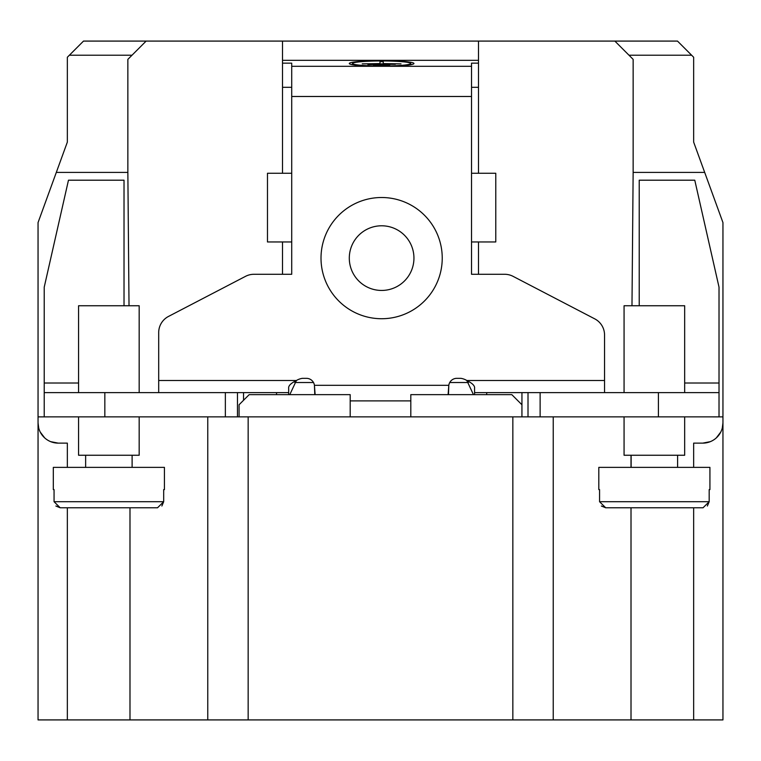 <?xml version="1.0" encoding="UTF-8"?>
<svg xmlns="http://www.w3.org/2000/svg" width="761" height="761" viewBox="0 0 761 761"><rect width="100%" height="100%" fill="white"/><g stroke="black" fill="none" stroke-linecap="round" stroke-linejoin="round"><path stroke-width="1.14" d="M631.982 305.751L633.142 172.405L704.686 172.405L722.95 222.583L722.95 719.916L38.05 719.916L38.05 222.583L56.314 172.405L127.858 172.405L129.018 305.751M471.525 87.306L478.488 87.306L478.488 173.261L478.488 41.084L677.49 41.084L691.635 55.22L629.005 55.22M478.488 41.084L146.141 41.084L127.858 59.368L127.858 172.414L127.858 59.368M56.314 172.405L67.349 142.098L67.349 57.246L83.51 41.084L146.141 41.084M69.365 55.22L131.995 55.22M294.84 382.517L313.503 382.517M282.512 274.283L282.512 241.95L282.512 274.283M291.72 87.306L282.512 87.306L282.512 173.261L282.512 41.084M449.732 382.517L468.405 382.517M315.13 394.645L314.426 385.313L314.788 394.645M448.457 394.645L448.809 385.313L448.115 394.645M474.569 394.645L474.569 388.272C474.969 385.846 472.381 383.259 466.816 380.5A16.162 16.162 0 0 0 460.862 378.331L456.819 378.331A8.086 8.086 0 0 0 448.809 385.313L314.426 385.313A8.086 8.086 0 0 0 306.426 378.331L302.383 378.331A16.162 16.162 0 0 0 296.429 380.5L289.779 394.645M282.512 63.153L291.72 63.153L291.72 274.283L253.936 274.283A18.188 18.188 0 0 0 245.537 276.338L168.485 316.443A18.188 18.188 0 0 0 158.697 332.576L158.697 392.619M604.548 392.619L604.548 334.992A18.188 18.188 0 0 0 594.76 318.869L513.057 276.338A18.188 18.188 0 0 0 504.657 274.283L471.525 274.283L471.525 63.153L478.488 63.153M291.72 173.261L267.472 173.261L267.472 241.95L291.72 241.95M124.024 305.751L124.024 180.195L68.471 180.195L44.224 287.163L44.224 392.619L288.676 392.619L288.676 388.272C288.276 385.846 290.854 383.259 296.429 380.5L158.697 380.5M288.676 392.619L288.676 394.645M44.224 392.619L44.224 416.866L719.021 416.866L719.021 392.619L474.569 392.619M350.193 416.866L350.193 394.645L249.18 394.645L239.078 404.747L239.078 416.866M207.763 416.866L207.763 719.916M553.237 719.916L553.237 416.866M631.012 719.916L631.012 507.787M631.012 467.378L631.012 455.249M633.142 59.368L633.142 172.405L633.142 59.368L614.859 41.084M478.488 274.283L478.488 241.95L478.488 274.283M704.686 172.405L693.652 142.098L693.652 57.246L691.635 55.22M693.652 467.378L693.652 443.13L702.745 443.13A20.205 20.205 0 0 0 722.95 422.926L722.284 428.082M693.652 507.787L693.652 719.916M720.772 432.048L716.301 437.908M710.327 441.656L702.745 443.13M282.512 45.194L282.512 60.328L478.488 60.328L478.488 45.194M528.01 416.866L528.01 392.619M604.548 380.5L466.816 380.5L473.456 394.645M471.525 173.261L495.772 173.261L495.772 241.95L471.525 241.95M385.532 66.302L377.713 66.302A32.323 2.816 180 0 1 349.299 63.505A32.323 2.816 180 0 1 381.622 60.68A32.323 2.816 180 0 1 413.946 63.505A32.323 2.816 180 0 1 385.532 66.302L471.525 66.302M411.815 64.504A32.323 2.816 0 0 0 410.712 64.285M352.533 64.285A32.323 2.816 0 0 0 351.43 64.504M352.533 64.733L352.533 63.505A29.089 2.54 180 0 1 381.622 60.966A29.089 2.54 180 0 1 410.712 63.505A29.089 2.54 180 0 1 381.622 66.036A29.089 2.54 180 0 1 352.533 63.505M410.712 64.733L410.712 63.505M383.24 61.603L383.24 63.572L401.018 63.857L362.226 63.857L380.005 63.572L380.005 61.603L383.24 61.603M367.886 64.561L395.359 64.276L367.886 64.276M373.537 65.265L389.699 64.98L373.537 64.98M383.24 63.857L380.005 63.857M719.021 392.619L719.021 287.163L694.774 180.195L639.221 180.195L639.221 305.751M624.068 392.619L624.068 305.751L684.672 305.751L684.672 392.619M624.068 416.866L624.068 455.249L684.672 455.249L684.672 416.866L722.95 416.876M598.812 489.599L598.812 467.378L709.927 467.378L709.927 489.599L709.176 489.599L709.176 501.718L703.031 507.787L605.708 507.787L599.563 501.718L599.563 489.599L598.812 489.599L599.563 489.599M707.369 506.017L709.176 501.718L599.563 501.718M703.031 507.787L605.708 507.787L601.371 506.017M410.807 416.866L410.807 394.645L511.82 394.645L521.922 404.747L521.922 416.866M129.988 719.916L129.988 507.787M38.716 428.082L38.05 422.926A20.205 20.205 0 0 0 58.255 443.13L67.349 443.13L67.349 467.378M67.349 507.787L67.349 719.916M58.255 443.13L50.673 441.656M44.699 437.908L40.228 432.048M237.48 392.619L237.48 416.866M78.573 392.619L78.573 305.751L139.177 305.751L139.177 392.619M38.05 416.876L78.573 416.866L78.573 455.249L139.177 455.249L139.177 416.866M108.871 467.378L164.433 467.378L164.433 489.599L163.682 489.599L163.682 501.718L157.527 507.787L60.214 507.787L54.06 501.718L54.06 489.599L53.318 489.599L53.318 467.378L108.871 467.378M161.874 506.017L163.682 501.718L54.06 501.718M157.527 507.787L117.965 507.787M55.876 506.017L60.214 507.787L99.786 507.787M349.299 258.112A32.323 32.323 0 0 0 381.622 290.445A32.323 32.323 0 0 0 413.946 258.112A32.323 32.323 0 0 0 381.622 225.789A32.323 32.323 0 0 0 349.299 258.112M314.94 394.645L314.94 392.048M448.305 394.645L448.305 392.048M410.807 400.895L350.193 400.895M314.493 386.331L314.493 385.817M448.752 386.331L448.752 385.817M471.525 96.485L291.72 96.485M321.009 258.112A60.614 60.614 0 0 0 381.622 318.726A60.614 60.614 0 0 0 442.236 258.112A60.614 60.614 0 0 0 381.622 197.508A60.614 60.614 0 0 0 321.009 258.112M248.162 719.916L248.162 416.866M512.838 416.866L512.838 719.916M540.129 392.619L540.129 416.866M521.941 416.866L521.941 392.619M486.698 392.619L486.698 394.645M291.72 66.302L377.713 66.302M684.672 383.021L719.021 383.021M658.408 416.866L658.408 392.619M44.224 383.021L78.573 383.021M104.837 392.619L104.837 416.866M225.361 416.866L225.361 392.619M243.539 392.619L243.539 400.276M276.547 394.645L276.547 392.619M631.135 467.378L631.135 455.249M677.604 467.378L677.604 455.249M85.641 467.378L85.641 455.249M132.11 467.378L132.11 455.249"/></g></svg>
